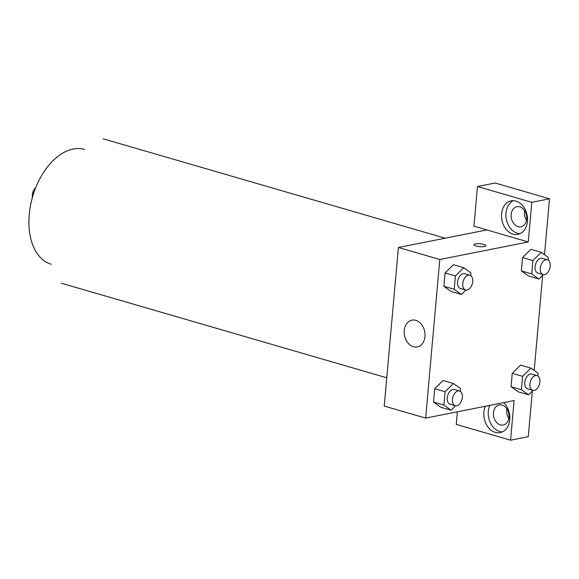 <?xml version="1.0" encoding="UTF-8"?>
<svg xmlns="http://www.w3.org/2000/svg" width="579" height="579" viewBox="0 0 579 579"><rect width="100%" height="100%" fill="white"/><g stroke="black" fill="none" stroke-linecap="round" stroke-linejoin="round"><path stroke-width="0.87" d="M32.134 198.423L32.685 192.242A16.234 9.981 106.2 0 1 35.847 187.357M33.9 192.597L32.685 192.242M51.263 264.263A59.775 36.759 -73.8 0 1 32.648 196.599A59.775 36.759 -73.8 0 1 84.621 149.454M457.359 411.807L456.238 424.4L510.569 440.192L514.109 400.545L425.637 418.103L384.239 406.074L398.395 247.486L486.867 229.928L473.933 226.172L477.465 186.525L531.804 202.31L528.265 241.957L486.867 229.928M524.617 210.626A10.248 7.701 -101.2 0 0 526.521 220.23M506.922 408.854A10.248 7.701 -101.2 0 0 508.832 418.465M477.465 186.525L495.161 183.007L549.5 198.8L544.506 254.695M510.569 440.192L528.265 436.675L532.333 391.086M534.178 370.459L542.668 275.322M518.046 226.657A10.248 7.701 78.8 0 1 511.141 216.358A10.248 7.701 78.8 0 1 516.938 206.689A10.248 7.701 78.8 0 1 519.819 206.833A10.248 7.701 78.8 0 1 526.724 217.132A10.248 7.701 78.8 0 1 520.926 226.802A10.248 7.701 78.8 0 1 518.046 226.657M513.45 200.689A17.081 12.832 -101.2 0 0 505.995 212.985A17.081 12.832 -101.2 0 0 519.993 233.677M501.573 213.861A17.081 12.832 78.8 0 1 511.185 200.87A17.081 12.832 78.8 0 1 527.1 215.127A17.081 12.832 78.8 0 1 517.836 234.379A17.081 12.832 78.8 0 1 501.573 213.861M500.357 424.892A10.248 7.701 78.8 0 1 493.446 414.593A10.248 7.701 78.8 0 1 499.243 404.924A10.248 7.701 78.8 0 1 508.796 413.478A10.248 7.701 78.8 0 1 503.238 425.029A10.248 7.701 78.8 0 1 500.357 424.892M489.769 405.372A17.081 12.832 -101.2 0 0 488.307 411.22A17.081 12.832 -101.2 0 0 502.304 431.912M503.752 402.6A17.081 12.832 78.8 0 1 509.686 420.245A17.081 12.832 78.8 0 1 500.14 432.614A17.081 12.832 78.8 0 1 483.878 412.096A17.081 12.832 78.8 0 1 485.347 406.248M531.804 202.31L549.5 198.8M543.348 274.649L538.875 279.056L528.526 276.053L521.375 270.914L522.569 257.561L530.9 249.332L541.256 252.35L548.4 257.496L548.161 260.188M465.849 290.028L461.369 294.443L451.019 291.432L443.876 286.294L445.063 272.941L453.4 264.712L463.75 267.737L470.901 272.875L470.655 275.575M455.514 405.799L451.041 410.207L440.691 407.203L433.541 402.058L434.735 388.712L443.065 380.483M533.02 390.412L528.54 394.827L518.191 391.817L511.047 386.678L512.234 373.325L520.572 365.103L530.921 368.121L538.072 373.26L537.826 375.959M425.637 418.103L439.787 259.515L528.265 241.957M415.78 320.332A13.664 10.27 78.8 0 1 424.993 334.061A13.664 10.27 78.8 0 1 417.264 346.951A13.664 10.27 78.8 0 1 404.533 335.545A13.664 10.27 78.8 0 1 411.944 320.144A13.664 10.27 78.8 0 1 415.78 320.332M439.787 259.515L398.395 247.486M476.068 245.988A5.978 1.433 -174.9 0 1 473.984 244.693A5.978 1.433 -174.9 0 1 480.063 243.795A5.978 1.433 -174.9 0 1 485.89 245.749A5.978 1.433 -174.9 0 1 482.372 246.741A5.978 1.433 -174.9 0 1 476.068 245.988M451.041 410.207L443.89 405.068L445.085 391.715L453.422 383.501L460.566 388.639L460.327 391.339M459.545 390.984L454.37 389.479A7.679 4.726 106.2 0 0 447.697 395.537A7.679 4.726 106.2 0 0 450.086 404.229L455.26 405.734A7.679 4.726 106.2 0 0 456.744 405.785A7.679 4.726 106.2 0 0 462.216 398.526A7.679 4.726 106.2 0 0 459.545 390.984A7.679 4.726 106.2 0 0 452.865 397.042A7.679 4.726 106.2 0 0 455.26 405.734M453.422 383.501L443.073 380.497L434.735 388.712L433.541 402.058L443.89 405.068M445.085 391.715L434.735 388.712M461.369 294.443L454.226 289.297L455.412 275.951L463.75 267.737M469.88 275.213L464.705 273.715A7.679 4.726 106.2 0 0 458.025 279.773A7.679 4.726 106.2 0 0 460.421 288.465L465.596 289.97A7.679 4.726 106.2 0 0 467.072 290.021A7.679 4.726 106.2 0 0 472.544 282.762A7.679 4.726 106.2 0 0 469.88 275.213A7.679 4.726 106.2 0 0 463.2 281.271A7.679 4.726 106.2 0 0 465.596 289.97M454.226 289.297L443.876 286.294L445.063 272.941L453.4 264.726M455.412 275.951L445.063 272.941M528.54 394.827L521.397 389.689L522.584 376.336L530.921 368.121M537.051 375.605L531.877 374.099A7.679 4.726 106.2 0 0 525.196 380.157A7.679 4.726 106.2 0 0 527.592 388.849L532.767 390.355A7.679 4.726 106.2 0 0 534.243 390.405A7.679 4.726 106.2 0 0 539.715 383.146A7.679 4.726 106.2 0 0 537.051 375.605A7.679 4.726 106.2 0 0 530.371 381.662A7.679 4.726 106.2 0 0 532.767 390.355M521.397 389.689L511.047 386.678L512.234 373.325L520.572 365.11M522.584 376.336L512.234 373.325M538.875 279.056L531.725 273.918L532.919 260.564L541.256 252.35M547.379 259.833L542.205 258.328A7.679 4.726 106.2 0 0 535.532 264.386A7.679 4.726 106.2 0 0 537.92 273.078L543.095 274.584A7.679 4.726 106.2 0 0 544.578 274.634A7.679 4.726 106.2 0 0 550.05 267.375A7.679 4.726 106.2 0 0 547.379 259.833A7.679 4.726 106.2 0 0 540.706 265.891A7.679 4.726 106.2 0 0 543.095 274.584M531.725 273.918L521.375 270.914L522.569 257.561L530.907 249.346M532.919 260.564L522.569 257.561M445.193 238.201L103.149 138.808M386.765 377.776L61.2 283.174"/></g></svg>
